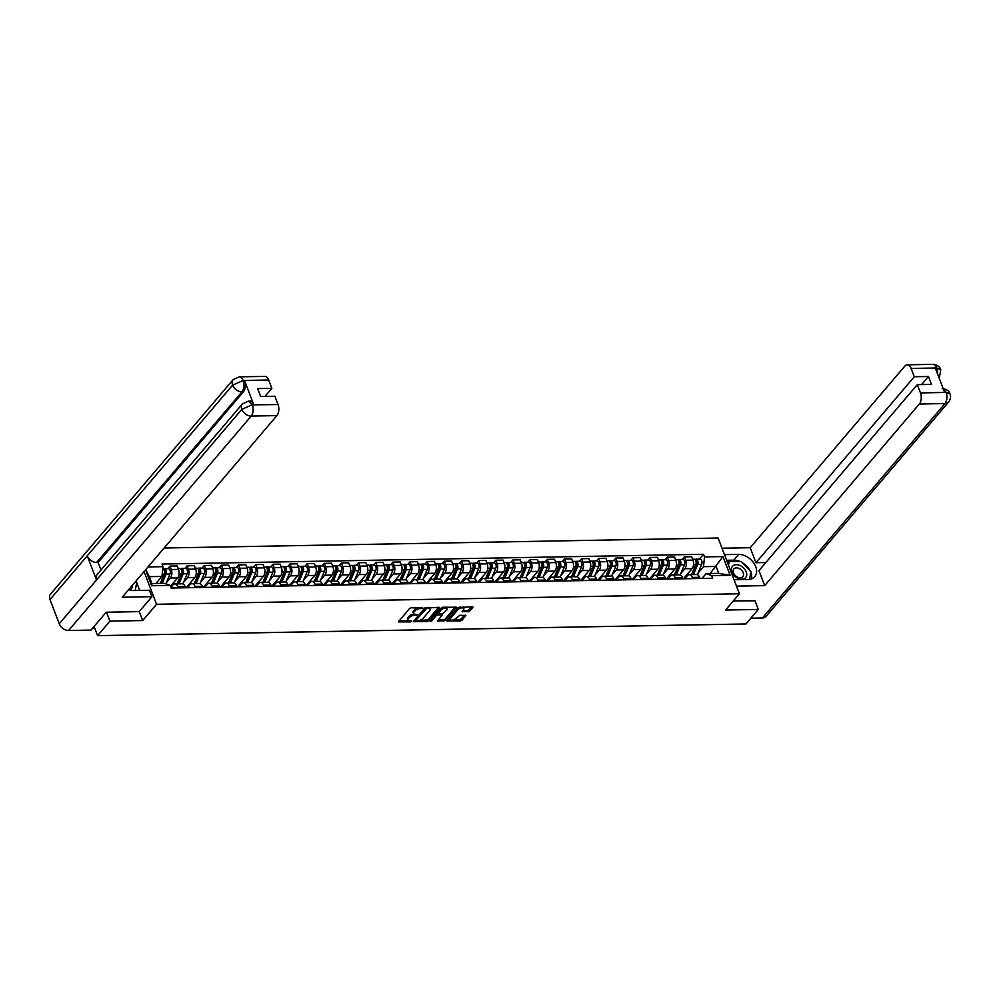 <?xml version="1.0" encoding="UTF-8"?>
<svg xmlns="http://www.w3.org/2000/svg" width="1000" height="1000" viewBox="0 0 1000 1000"><rect width="100%" height="100%" fill="white"/><g stroke="black" fill="none" stroke-linecap="round" stroke-linejoin="round"><path stroke-width="1.5" d="M422.95 608.075L411.163 607.788L409.475 608.525L398.363 621.862L410.438 621.9L411.712 621.075L409.8 620.925A4.188 1.863 159.1 0 1 407.85 620.125A4.188 1.863 159.1 0 1 408.3 618.7L409.212 617.625A4.188 1.863 159.1 0 1 414.625 615.275L417.287 614.738L415.475 614.275A4.188 1.863 159.1 0 1 413.512 613.475A4.188 1.863 159.1 0 1 413.975 612.038L414.888 610.962A4.188 1.863 159.1 0 1 420.288 608.612L422.95 608.075M468.212 611.737L469.9 611L472.975 607.388L472.512 606.688L458.088 607.65L446.975 620.988L460.312 621L462 620.275L465.863 615.45L459.8 615.3L456.275 618.2A3.5 1.55 159.1 0 1 452.812 620.05A3.5 1.55 159.1 0 1 450.112 619.5A3.5 1.55 159.1 0 1 450.5 618.312L457.725 609.825A3.5 1.55 159.1 0 1 461.175 607.987A3.5 1.55 159.1 0 1 463.875 608.525A3.5 1.55 159.1 0 1 463.5 609.725L462.15 611.587L468.212 611.737L467.788 610.625L472.188 606.688M106.538 612.212L109.938 621.138L142.7 620.55L156.55 604.275L739.412 593.775L725.562 610.037L758.312 609.45L745.962 623.962L97.587 635.65L94.075 626.462M109.938 621.138L97.587 635.65M439.412 607.987L438.95 607.288L424.525 608.263L413.413 621.587L426.75 621.613L428.45 620.875L439.412 607.987L439.15 607.3M443 607.225L456.337 607.238L445.225 620.575L437.475 621.15L442.212 615.037L437.987 614.85L436.287 615.588L431.662 621.025L430.05 621.362L441.3 607.95L443 607.225M739.412 593.775L718.125 538.025L164.125 548.013M758.312 609.45L754.912 600.525M170.912 587.388L173 584.925A6.125 3.462 89 0 1 174.85 583.925A6.125 3.462 89 0 1 177.825 586.7L178.275 587.888M170.475 586.263L177.625 577.888A6.125 3.462 -91 0 0 178.512 569.4L171.262 569.525A6.125 3.462 89 0 1 170.362 578.013L166.363 582.712M171.262 569.525L169.963 566.125L167.775 568.7M185.525 587.762L185.075 586.575A6.125 3.462 -91 0 0 182.113 583.8L174.85 583.925M178.512 569.4L177.225 566L169.963 566.125M187.512 587.725L190.15 584.612A6.125 3.462 89 0 1 192 583.612A6.125 3.462 89 0 1 194.975 586.388L195.425 587.587M184.925 568.387L187.113 565.825L188.412 569.225A6.125 3.462 89 0 1 187.512 577.7L183.512 582.4M202.675 587.45L202.225 586.263A6.125 3.462 -91 0 0 199.262 583.488L192 583.612M186.1 587.75L194.775 577.575A6.125 3.462 -91 0 0 195.662 569.087L194.375 565.688L187.113 565.825M204.662 587.413L207.3 584.312A6.125 3.462 89 0 1 209.15 583.312A6.125 3.462 89 0 1 212.125 586.087L212.575 587.275M202.075 568.088L204.262 565.513L205.562 568.913A6.125 3.462 89 0 1 204.662 577.4L200.662 582.087M219.825 587.137L219.375 585.95A6.125 3.462 -91 0 0 216.412 583.175L209.15 583.312M203.25 587.438L211.925 577.263A6.125 3.462 -91 0 0 212.812 568.775L211.525 565.375L204.262 565.513M221.812 587.1L224.45 584A6.125 3.462 89 0 1 226.3 583A6.125 3.462 89 0 1 229.262 585.775L229.725 586.962M219.225 567.775L221.412 565.2L222.712 568.6A6.125 3.462 89 0 1 221.812 577.087L217.812 581.788M236.975 586.838L236.525 585.638A6.125 3.462 -91 0 0 233.562 582.875L226.3 583M220.4 587.125L229.062 576.95A6.125 3.462 -91 0 0 229.963 568.475L228.663 565.075L221.412 565.2M238.962 586.8L241.6 583.688A6.125 3.462 89 0 1 243.45 582.688A6.125 3.462 89 0 1 246.412 585.462L246.875 586.65M236.375 567.463L238.562 564.888L239.862 568.288A6.125 3.462 89 0 1 238.962 576.775L234.963 581.475M254.125 586.525L253.675 585.337A6.125 3.462 -91 0 0 250.7 582.562L243.45 582.688M237.55 586.825L246.213 576.65A6.125 3.462 -91 0 0 247.113 568.162L245.812 564.763L238.562 564.888M256.1 586.487L258.75 583.375A6.125 3.462 89 0 1 260.6 582.388A6.125 3.462 89 0 1 263.562 585.15L264.025 586.35M253.525 567.15L255.712 564.587L257.013 567.987A6.125 3.462 89 0 1 256.112 576.462L252.113 581.163M271.275 586.213L270.825 585.025A6.125 3.462 -91 0 0 267.85 582.25L260.6 582.388M254.7 586.512L263.363 576.337A6.125 3.462 -91 0 0 264.262 567.85L262.962 564.45L255.712 564.587M273.25 586.175L275.9 583.075A6.125 3.462 89 0 1 277.75 582.075A6.125 3.462 89 0 1 280.712 584.85L281.175 586.038M270.675 566.85L272.863 564.275L274.163 567.675A6.125 3.462 89 0 1 273.263 576.163L269.262 580.85M288.425 585.9L287.975 584.712A6.125 3.462 -91 0 0 285 581.938L277.75 582.075M271.85 586.2L280.512 576.025A6.125 3.462 -91 0 0 281.413 567.55L280.113 564.138L272.863 564.275M290.4 585.875L293.05 582.762A6.125 3.462 89 0 1 294.9 581.763A6.125 3.462 89 0 1 297.863 584.538L298.325 585.725M287.825 566.538L290.012 563.962L291.312 567.362A6.125 3.462 89 0 1 290.413 575.85L286.413 580.55M305.575 585.6L305.125 584.4A6.125 3.462 -91 0 0 302.15 581.638L294.9 581.763M289 585.9L297.663 575.712A6.125 3.462 -91 0 0 298.562 567.238L297.262 563.837L290.012 563.962M307.55 585.562L310.2 582.45A6.125 3.462 89 0 1 312.05 581.45A6.125 3.462 89 0 1 315.012 584.225L315.475 585.413M304.975 566.225L307.162 563.65L308.463 567.062A6.125 3.462 89 0 1 307.562 575.538L303.562 580.237M322.725 585.288L322.275 584.1A6.125 3.462 -91 0 0 319.3 581.325L312.05 581.45M306.15 585.588L314.812 575.413A6.125 3.462 -91 0 0 315.712 566.925L314.413 563.525L307.162 563.65M324.7 585.25L327.35 582.15A6.125 3.462 89 0 1 329.2 581.15A6.125 3.462 89 0 1 332.163 583.913L332.612 585.112M322.125 565.913L324.312 563.35L325.613 566.75A6.125 3.462 89 0 1 324.712 575.225L320.712 579.925M339.875 584.975L339.425 583.787A6.125 3.462 -91 0 0 336.45 581.013L329.2 581.15M323.3 585.275L331.962 575.1A6.125 3.462 -91 0 0 332.863 566.613L331.562 563.212L324.312 563.35M341.85 584.938L344.5 581.838A6.125 3.462 89 0 1 346.35 580.837A6.125 3.462 89 0 1 349.312 583.612L349.762 584.8M339.275 565.612L341.463 563.038L342.762 566.438A6.125 3.462 89 0 1 341.863 574.925L337.863 579.612M357.025 584.663L356.575 583.475A6.125 3.462 -91 0 0 353.6 580.7L346.35 580.837M340.45 584.963L349.113 574.788A6.125 3.462 -91 0 0 350.012 566.312L348.713 562.913L341.463 563.038M359 584.637L361.65 581.525A6.125 3.462 89 0 1 363.5 580.525A6.125 3.462 89 0 1 366.463 583.3L366.912 584.487M356.413 565.3L358.612 562.725L359.9 566.125A6.125 3.462 89 0 1 359.012 574.612L355.012 579.312M374.175 584.362L373.713 583.175A6.125 3.462 -91 0 0 370.75 580.4L363.5 580.525M357.6 584.663L366.262 574.487A6.125 3.462 -91 0 0 367.163 566L365.863 562.6L358.612 562.725M376.15 584.325L378.8 581.213A6.125 3.462 89 0 1 380.65 580.212A6.125 3.462 89 0 1 383.612 582.987L384.062 584.175M373.562 564.987L375.763 562.425L377.05 565.825A6.125 3.462 89 0 1 376.163 574.3L372.163 579M391.325 584.05L390.863 582.863A6.125 3.462 -91 0 0 387.9 580.087L380.65 580.212M374.75 584.35L383.413 574.175A6.125 3.462 -91 0 0 384.312 565.688L383.013 562.288L375.763 562.425M393.3 584.012L395.95 580.913A6.125 3.462 89 0 1 397.8 579.913A6.125 3.462 89 0 1 400.763 582.688L401.213 583.875M390.712 564.675L392.9 562.112L394.2 565.513A6.125 3.462 89 0 1 393.312 574L389.312 578.688M408.475 583.737L408.013 582.55A6.125 3.462 -91 0 0 405.05 579.775L397.8 579.913M391.9 584.038L400.562 573.862A6.125 3.462 -91 0 0 401.463 565.375L400.163 561.975L392.9 562.112M410.45 583.7L413.1 580.6A6.125 3.462 89 0 1 414.938 579.6A6.125 3.462 89 0 1 417.912 582.375L418.363 583.562M407.863 564.375L410.05 561.8L411.35 565.2A6.125 3.462 89 0 1 410.45 573.688L406.463 578.375M425.625 583.425L425.163 582.238A6.125 3.462 -91 0 0 422.2 579.462L414.938 579.6M409.05 583.725L417.713 573.55A6.125 3.462 -91 0 0 418.612 565.075L417.312 561.675L410.05 561.8M427.6 583.4L430.25 580.288A6.125 3.462 89 0 1 432.088 579.288A6.125 3.462 89 0 1 435.062 582.062L435.513 583.25M425.012 564.062L427.2 561.487L428.5 564.888A6.125 3.462 89 0 1 427.6 573.375L423.612 578.075M442.775 583.125L442.312 581.938A6.125 3.462 -91 0 0 439.35 579.163L432.088 579.288M426.2 583.425L434.862 573.25A6.125 3.462 -91 0 0 435.763 564.763L434.462 561.362L427.2 561.487M444.75 583.088L447.4 579.975A6.125 3.462 89 0 1 449.237 578.975A6.125 3.462 89 0 1 452.212 581.75L452.663 582.938M442.163 563.75L444.35 561.188L445.65 564.587A6.125 3.462 89 0 1 444.75 573.062L440.75 577.762M459.925 582.812L459.462 581.625A6.125 3.462 -91 0 0 456.5 578.85L449.237 578.975M443.35 583.112L452.013 572.938A6.125 3.462 -91 0 0 452.912 564.45L451.613 561.05L444.35 561.188M461.9 582.775L464.538 579.675A6.125 3.462 89 0 1 466.388 578.675A6.125 3.462 89 0 1 469.363 581.45L469.812 582.638M459.312 563.45L461.5 560.875L462.8 564.275A6.125 3.462 89 0 1 461.9 572.762L457.9 577.45M477.075 582.5L476.613 581.312A6.125 3.462 -91 0 0 473.65 578.538L466.388 578.675M460.5 582.8L469.162 572.625A6.125 3.462 -91 0 0 470.062 564.138L468.762 560.737L461.5 560.875M479.05 582.463L481.688 579.362A6.125 3.462 89 0 1 483.537 578.362A6.125 3.462 89 0 1 486.512 581.138L486.962 582.325M476.463 563.138L478.65 560.562L479.95 563.962A6.125 3.462 89 0 1 479.05 572.45L475.05 577.15M494.212 582.2L493.762 581A6.125 3.462 -91 0 0 490.8 578.225L483.537 578.362M477.65 582.487L486.312 572.312A6.125 3.462 -91 0 0 487.212 563.837L485.913 560.438L478.65 560.562M496.2 582.163L498.837 579.05A6.125 3.462 89 0 1 500.688 578.05A6.125 3.462 89 0 1 503.663 580.825L504.113 582.013M493.612 562.825L495.8 560.25L497.1 563.65A6.125 3.462 89 0 1 496.2 572.137L492.2 576.838M511.362 581.888L510.913 580.7A6.125 3.462 -91 0 0 507.95 577.925L500.688 578.05M494.787 582.188L503.462 572.013A6.125 3.462 -91 0 0 504.363 563.525L503.062 560.125L495.8 560.25M513.35 581.85L515.988 578.737A6.125 3.462 89 0 1 517.837 577.737A6.125 3.462 89 0 1 520.812 580.513L521.263 581.712M510.763 562.513L512.95 559.95L514.25 563.35A6.125 3.462 89 0 1 513.35 571.825L509.35 576.525M528.513 581.575L528.062 580.388A6.125 3.462 -91 0 0 525.1 577.612L517.837 577.737M511.938 581.875L520.612 571.7A6.125 3.462 -91 0 0 521.5 563.212L520.212 559.812L512.95 559.95M530.5 581.538L533.138 578.438A6.125 3.462 89 0 1 534.987 577.438A6.125 3.462 89 0 1 537.962 580.212L538.413 581.4M527.913 562.212L530.1 559.637L531.4 563.038A6.125 3.462 89 0 1 530.5 571.525L526.5 576.213M545.662 581.263L545.212 580.075A6.125 3.462 -91 0 0 542.25 577.3L534.987 577.438M529.087 581.562L537.762 571.388A6.125 3.462 -91 0 0 538.65 562.9L537.362 559.5L530.1 559.637M547.65 581.225L550.288 578.125A6.125 3.462 89 0 1 552.137 577.125A6.125 3.462 89 0 1 555.1 579.9L555.562 581.087M545.062 561.9L547.25 559.325L548.55 562.725A6.125 3.462 89 0 1 547.65 571.213L543.65 575.913M562.812 580.962L562.362 579.763A6.125 3.462 -91 0 0 559.4 577L552.137 577.125M546.237 581.263L554.9 571.075A6.125 3.462 -91 0 0 555.8 562.6L554.5 559.2L547.25 559.325M564.8 580.925L567.438 577.812A6.125 3.462 89 0 1 569.288 576.812A6.125 3.462 89 0 1 572.25 579.587L572.712 580.775M562.212 561.587L564.4 559.012L565.7 562.413A6.125 3.462 89 0 1 564.8 570.9L560.8 575.6M579.963 580.65L579.513 579.462A6.125 3.462 -91 0 0 576.538 576.688L569.288 576.812M563.387 580.95L572.05 570.775A6.125 3.462 -91 0 0 572.95 562.288L571.65 558.888L564.4 559.012M581.95 580.612L584.587 577.5A6.125 3.462 89 0 1 586.438 576.512A6.125 3.462 89 0 1 589.4 579.275L589.862 580.475M579.362 561.275L581.55 558.713L582.85 562.112A6.125 3.462 89 0 1 581.95 570.588L577.95 575.288M597.112 580.337L596.663 579.15A6.125 3.462 -91 0 0 593.688 576.375L586.438 576.512M580.538 580.638L589.2 570.462A6.125 3.462 -91 0 0 590.1 561.975L588.8 558.575L581.55 558.713M599.087 580.3L601.737 577.2A6.125 3.462 89 0 1 603.587 576.2A6.125 3.462 89 0 1 606.55 578.975L607.013 580.163M596.512 560.975L598.7 558.4L600 561.8A6.125 3.462 89 0 1 599.1 570.288L595.1 574.975M614.263 580.025L613.812 578.837A6.125 3.462 -91 0 0 610.837 576.062L603.587 576.2M597.688 580.325L606.35 570.15A6.125 3.462 -91 0 0 607.25 561.675L605.95 558.263L598.7 558.4M616.237 580L618.888 576.888A6.125 3.462 89 0 1 620.737 575.887A6.125 3.462 89 0 1 623.7 578.663L624.163 579.85M613.663 560.662L615.85 558.088L617.15 561.487A6.125 3.462 89 0 1 616.25 569.975L612.25 574.675M631.413 579.725L630.962 578.525A6.125 3.462 -91 0 0 627.987 575.763L620.737 575.887M614.837 580.025L623.5 569.85A6.125 3.462 -91 0 0 624.4 561.362L623.1 557.962L615.85 558.088M633.387 579.688L636.038 576.575A6.125 3.462 89 0 1 637.888 575.575A6.125 3.462 89 0 1 640.85 578.35L641.312 579.538M630.812 560.35L633 557.775L634.3 561.188A6.125 3.462 89 0 1 633.4 569.663L629.4 574.362M648.562 579.412L648.112 578.225A6.125 3.462 -91 0 0 645.138 575.45L637.888 575.575M631.987 579.712L640.65 569.538A6.125 3.462 -91 0 0 641.55 561.05L640.25 557.65L633 557.775M650.537 579.375L653.188 576.275A6.125 3.462 89 0 1 655.037 575.275A6.125 3.462 89 0 1 658 578.038L658.462 579.237M647.962 560.037L650.15 557.475L651.45 560.875A6.125 3.462 89 0 1 650.55 569.362L646.55 574.05M665.713 579.1L665.263 577.913A6.125 3.462 -91 0 0 662.288 575.138L655.037 575.275M649.137 579.4L657.8 569.225A6.125 3.462 -91 0 0 658.7 560.737L657.4 557.337L650.15 557.475M667.688 579.062L670.337 575.962A6.125 3.462 89 0 1 672.188 574.963A6.125 3.462 89 0 1 675.15 577.737L675.6 578.925M665.113 559.738L667.3 557.163L668.6 560.562A6.125 3.462 89 0 1 667.7 569.05L663.7 573.737M682.862 578.787L682.412 577.6A6.125 3.462 -91 0 0 679.438 574.825L672.188 574.963M666.287 579.087L674.95 568.913A6.125 3.462 -91 0 0 675.85 560.438L674.55 557.038L667.3 557.163M684.837 578.763L687.487 575.65A6.125 3.462 89 0 1 689.338 574.65A6.125 3.462 89 0 1 692.3 577.425L692.75 578.612M682.25 559.425L684.45 556.85L685.75 560.25A6.125 3.462 89 0 1 684.85 568.737L680.85 573.438M700.013 578.488L699.55 577.3A6.125 3.462 -91 0 0 696.587 574.525L689.338 574.65M683.438 578.787L692.1 568.612A6.125 3.462 -91 0 0 693 560.125L691.7 556.725L684.45 556.85M155.938 583.513L161.962 576.438L149.325 576.675L151.962 583.587L164.6 583.35L170.15 585.4L171.15 588.025L712.675 578.25L711.675 575.638L706.125 573.587L718.763 573.362L716.125 566.45L703.487 566.675L698 573.125M170.15 585.4L151.675 585.737L145.588 569.788M148.012 566.938L163 566.663L161.962 576.438M703.487 566.675L704.525 556.9L703.525 554.288L162 564.05L163 566.663M704.525 556.9L722.987 556.575L730.138 575.3L711.675 575.638M156.55 604.275L144.062 571.575M142.7 620.55L139.262 611.538M710.113 573.525L722.987 556.575M701.988 578.45L706.125 573.587M699.4 559.113L703.525 554.288M151.675 585.737L151.962 583.587M145.787 569.55L149.325 576.675M718.763 573.362L730.138 575.3M418.562 607.663A4.188 1.863 159.1 0 0 414.462 609.85L414.888 610.962M413.512 613.475L413.088 612.362A4.188 1.863 159.1 0 1 413.55 610.925L414.462 609.85M407.85 620.125L407.425 619.012A4.188 1.863 159.1 0 1 407.875 617.587L408.787 616.512A4.188 1.863 159.1 0 1 414.2 614.163L414.412 614.15M398.862 620.988L408.738 620.812M418.925 620.625L428.025 619.763L438.625 607.3M413.913 620.712L415.662 620.688M426.55 608.5L415.737 620.325L417.625 620.788A4.188 1.863 159.1 0 0 423.038 618.438L429.613 610.7A4.188 1.863 159.1 0 0 430.075 609.275A4.188 1.863 159.1 0 0 428.113 608.475L426.55 608.5L426.175 607.525M415.487 619.688L424.913 607.938L425.363 609.012M430.075 609.275L429.65 608.162A4.188 1.863 159.1 0 0 428.75 607.475M455.412 607L444.8 619.462L445.225 620.575M437.975 620.288L444.8 619.462M438.312 613.725L435.863 614.475L431.238 619.913L431.662 621.025M446.688 610.062A3.5 1.55 159.1 0 0 447.062 608.862A3.5 1.55 159.1 0 0 444.363 608.325A3.5 1.55 159.1 0 0 440.913 610.163L438.225 613.6L442.45 613.787L446.688 610.062M447.062 608.862L446.637 607.75A3.5 1.55 159.1 0 0 445.85 607.163M443.988 607.2A3.5 1.55 159.1 0 0 440.487 609.05L440.913 610.163M438.225 613.6L437.938 612.038L440.487 609.05M462.65 610.712L467.788 610.625M463.875 608.525L463.45 607.413A3.5 1.55 159.1 0 0 462.775 606.862M460.625 606.9A3.5 1.55 159.1 0 0 457.3 608.713L457.725 609.825M450.112 619.5L449.688 618.387A3.5 1.55 159.1 0 1 450.075 617.2L457.3 608.713M452.95 620.013L459.888 619.888L464.938 615.212M447.475 620.112L450.8 620.05M160.912 583.425L165.238 573.062A1.6 0.9 -91 0 0 165.312 571.375A1.6 0.9 -91 0 0 164.488 570.487A1.6 0.9 -91 0 0 164.275 570.538M162.15 583.4L166.038 574.113A3.325 1.887 -91 0 0 166.175 570.6A3.325 1.887 -91 0 0 164.45 568.763A3.325 1.887 -91 0 0 163.525 569.212M165.9 583.837L169.988 574.038A3.325 1.887 -91 0 0 170.138 570.525A3.325 1.887 -91 0 0 168.412 568.688L164.45 568.763M163.35 576.1L164.575 574.65M160.287 583.438L164.163 574.138A3.325 1.887 -91 0 0 164.35 570.775A3.325 1.887 -91 0 0 162.775 568.812M156.325 583.5L156.688 582.638M177.738 583.875L182.387 572.75A1.6 0.9 -91 0 0 182.463 571.062A1.6 0.9 -91 0 0 181.637 570.188A1.6 0.9 -91 0 0 181.425 570.225M178.975 583.85L183.188 573.8A3.325 1.887 -91 0 0 183.325 570.288A3.325 1.887 -91 0 0 181.6 568.45A3.325 1.887 -91 0 0 180.675 568.913M182.875 583.938L187.138 573.725A3.325 1.887 -91 0 0 187.288 570.212A3.325 1.887 -91 0 0 185.562 568.375L181.6 568.45M180.5 575.788L181.725 574.35M171.425 585.163L170.863 586.5A6.262 3.538 89 0 1 170.7 586.85M177.113 583.888L181.312 573.837A3.325 1.887 -91 0 0 181.462 570.325A3.325 1.887 -91 0 0 179.737 568.488L178.175 568.513M172.5 585.513L173.837 582.325M194.887 583.562L199.537 572.438A1.6 0.9 -91 0 0 199.613 570.75A1.6 0.9 -91 0 0 198.787 569.875A1.6 0.9 -91 0 0 198.575 569.925M196.125 583.538L200.338 573.488A3.325 1.887 -91 0 0 200.475 569.975A3.325 1.887 -91 0 0 198.75 568.138A3.325 1.887 -91 0 0 197.825 568.6M200.025 583.625L204.288 573.425A3.325 1.887 -91 0 0 204.438 569.913A3.325 1.887 -91 0 0 202.712 568.075L198.75 568.138M197.65 575.475L198.875 574.038M188.562 584.85L188.012 586.188A6.262 3.538 89 0 1 187.062 587.737M194.262 583.575L198.463 573.525A3.325 1.887 -91 0 0 198.612 570.013A3.325 1.887 -91 0 0 196.887 568.175L195.325 568.2M189.65 585.212L190.987 582.013M128.675 589.65A14.988 10.425 40.4 0 0 133.863 590.55L149.462 590.262L151.912 596.675L122.238 597.212L276.875 415.613L251.2 416.075L68.612 630.487L90.988 630.087L106.2 612.225L139.188 611.625L151.912 596.675M139.725 590.438L136.1 580.925M268.675 380.012L243.012 380.475A8 4.513 89 0 0 239.137 376.863L264.812 376.4A8 4.513 89 0 1 268.675 380.012L271.85 388.325L264.962 396.413M68.612 630.487A8.2 5.7 -139.6 0 1 59.237 623.763L96.5 580A8.2 5.7 -139.6 0 1 97.05 574.625L242.375 403.963A8.2 5.7 -139.6 0 0 241.825 409.338L252.15 404.85L278.05 404.55A8 4.513 89 0 1 276.875 415.613M253.75 404.7L252.275 404.725L248.4 401.112L249.887 401.087A8 4.513 89 0 1 253.75 404.7L244.6 380.725A8 4.513 89 0 1 243.425 391.8L98.1 562.45L96.625 562.487A8.2 5.7 -139.6 0 1 87.263 555.8L50 599.562L59.237 623.763M50 599.562A8.2 5.7 -139.6 0 1 50.525 594.125L233.113 379.712A8.2 5.7 -139.6 0 0 232.587 385.138L242.875 380.6L244.6 380.725M243.425 391.8L241.95 391.825A8.2 5.7 -139.6 0 1 232.587 385.138L87.263 555.8L96.5 580L241.825 409.338A8.2 5.7 -139.6 0 0 251.2 416.075A8 4.513 -91 0 0 252.375 405.012M271.85 388.325L257.675 388.575L260.688 396.5L274.875 396.238L278.05 404.55M98.1 562.45L100.988 570M96.625 562.487L241.95 391.825C244.013 388.9 244.4 385.213 243.113 380.763M734.05 579.725L748.162 579.475A14.988 10.425 40.4 0 0 754.775 576.65A14.988 10.425 40.4 0 0 753.487 562.612A14.988 10.425 40.4 0 0 738.575 554.388L724.463 554.637M736.488 586.138L764.675 585.625L758.95 570.625L917.312 384.65L920.487 392.962L946.275 392.375L944.562 392.25L935.413 368.275L936.787 367.975L911.125 368.438A8 4.513 -91 0 0 907.25 364.812A8 4.513 -91 0 0 904.837 366.112L750.2 547.712L755.925 562.712L765.837 562.537M722.013 548.225L750.2 547.712M764.675 585.625L919.312 404.025A8 4.513 -91 0 0 920.487 392.962M942.175 388.6C946.438 389.062 949.038 390.8 950 393.837L950 393.85C951.038 396.737 950.575 399.462 948.6 402.025L766.012 616.438A8.2 5.7 -139.6 0 1 762.4 617.987L750.875 618.188M917.312 384.65L931.5 384.4L928.475 376.488L914.287 376.737L911.125 368.438M914.287 376.737L755.925 562.712M755.013 600.788L733.325 600.913M928.475 376.488L921.575 384.575M751.55 578.862A14.988 10.425 40.4 0 0 750.825 572.45M750.125 570.887A14.988 10.425 40.4 0 0 742.125 562.562M739.9 561.45A14.988 10.425 40.4 0 0 733.675 560.15L738.575 554.388M726.612 560.275L733.675 560.15M728.838 562.025L727.3 562.05M943.25 388.812L946.05 392.225M950 393.837L946.287 392.375M939.35 377.775L939.137 378.025A8.2 5.7 -139.6 0 0 939.35 377.775L940.763 369.663L937.013 368.137M129.525 589.925A8.662 6.025 40.4 0 0 132.438 585.225M135.5 581.625L136.65 582.825L135.225 590.525M731.938 572.087A8.662 6.025 40.4 0 0 741.85 579.2A8.662 6.025 40.4 0 0 746.225 571.825A8.662 6.025 40.4 0 0 736.312 564.712A8.662 6.025 40.4 0 0 731.938 572.087M733.45 572.913A5.925 4.125 40.4 0 0 737.913 577.325A5.925 4.125 40.4 0 0 742.862 576.663A5.925 4.125 40.4 0 0 743.238 572.737A5.925 4.125 40.4 0 0 738.775 568.325A5.925 4.125 40.4 0 0 733.838 568.975A5.925 4.125 40.4 0 0 733.45 572.913M728.5 565.212L729.163 561.638L741.038 561.425L750.95 571.75L749.538 579.362M734.463 579.712L733.763 578.987M727.763 563.288L729.163 561.638M212.037 583.263L216.688 572.137A1.6 0.9 -91 0 0 216.762 570.45A1.6 0.9 -91 0 0 215.938 569.562A1.6 0.9 -91 0 0 215.725 569.612M213.275 583.237L217.488 573.188A3.325 1.887 -91 0 0 217.625 569.675A3.325 1.887 -91 0 0 215.9 567.837A3.325 1.887 -91 0 0 214.975 568.288M217.175 583.312L221.438 573.112A3.325 1.887 -91 0 0 221.588 569.6A3.325 1.887 -91 0 0 219.862 567.762L215.9 567.837M214.8 575.163L216.025 573.725M205.712 584.55L205.162 585.875A6.262 3.538 89 0 1 204.213 587.425M211.412 583.263L215.613 573.212A3.325 1.887 -91 0 0 215.75 569.7A3.325 1.887 -91 0 0 214.037 567.863L212.475 567.9M206.8 584.9L208.137 581.712M229.188 582.95L233.837 571.825A1.6 0.9 -91 0 0 233.912 570.138A1.6 0.9 -91 0 0 233.088 569.25A1.6 0.9 -91 0 0 232.875 569.3M230.425 582.925L234.638 572.875A3.325 1.887 -91 0 0 234.775 569.362A3.325 1.887 -91 0 0 233.05 567.525A3.325 1.887 -91 0 0 232.125 567.975M234.325 583L238.588 572.8A3.325 1.887 -91 0 0 238.738 569.288A3.325 1.887 -91 0 0 237.013 567.45L233.05 567.525M231.95 574.862L233.175 573.413M222.862 584.237L222.312 585.562A6.262 3.538 89 0 1 221.363 587.112M228.562 582.962L232.763 572.9A3.325 1.887 -91 0 0 232.9 569.4A3.325 1.887 -91 0 0 231.188 567.562L229.625 567.587M223.95 584.587L225.287 581.4M246.337 582.638L250.987 571.512A1.6 0.9 -91 0 0 251.062 569.825A1.6 0.9 -91 0 0 250.225 568.95A1.6 0.9 -91 0 0 250.025 568.987M247.575 582.612L251.788 572.562A3.325 1.887 -91 0 0 251.925 569.05A3.325 1.887 -91 0 0 250.2 567.212A3.325 1.887 -91 0 0 249.275 567.675M251.475 582.7L255.738 572.487A3.325 1.887 -91 0 0 255.875 568.975A3.325 1.887 -91 0 0 254.163 567.137L250.2 567.212M249.1 574.55L250.325 573.112M240.012 583.925L239.462 585.262A6.262 3.538 89 0 1 238.512 586.8M245.712 582.65L249.913 572.6A3.325 1.887 -91 0 0 250.05 569.087A3.325 1.887 -91 0 0 248.325 567.25L246.775 567.275M241.1 584.275L242.438 581.087M263.488 582.325L268.137 571.2A1.6 0.9 -91 0 0 268.212 569.525A1.6 0.9 -91 0 0 267.375 568.638A1.6 0.9 -91 0 0 267.175 568.688M264.725 582.312L268.925 572.25A3.325 1.887 -91 0 0 269.075 568.737A3.325 1.887 -91 0 0 267.35 566.9A3.325 1.887 -91 0 0 266.425 567.362M268.625 582.388L272.887 572.188A3.325 1.887 -91 0 0 273.025 568.675A3.325 1.887 -91 0 0 271.312 566.838L267.35 566.9M266.25 574.237L267.475 572.8M257.162 583.625L256.613 584.95A6.262 3.538 89 0 1 255.662 586.5M262.863 582.337L267.062 572.288A3.325 1.887 -91 0 0 267.2 568.775A3.325 1.887 -91 0 0 265.475 566.938L263.925 566.962M258.25 583.975L259.587 580.775M280.637 582.025L285.287 570.9A1.6 0.9 -91 0 0 285.363 569.212A1.6 0.9 -91 0 0 284.525 568.325A1.6 0.9 -91 0 0 284.325 568.375M281.875 582L286.075 571.95A3.325 1.887 -91 0 0 286.225 568.438A3.325 1.887 -91 0 0 284.5 566.6A3.325 1.887 -91 0 0 283.575 567.05M285.775 582.075L290.038 571.875A3.325 1.887 -91 0 0 290.175 568.362A3.325 1.887 -91 0 0 288.45 566.525L284.5 566.6M283.4 573.925L284.625 572.487M274.312 583.312L273.762 584.637A6.262 3.538 89 0 1 272.812 586.188M280.012 582.038L284.212 571.975A3.325 1.887 -91 0 0 284.35 568.462A3.325 1.887 -91 0 0 282.625 566.625L281.075 566.663M275.4 583.663L276.737 580.475M297.787 581.712L302.438 570.588A1.6 0.9 -91 0 0 302.512 568.9A1.6 0.9 -91 0 0 301.675 568.013A1.6 0.9 -91 0 0 301.475 568.062M299.025 581.688L303.225 571.638A3.325 1.887 -91 0 0 303.375 568.125A3.325 1.887 -91 0 0 301.65 566.287A3.325 1.887 -91 0 0 300.725 566.737M302.925 581.775L307.188 571.562A3.325 1.887 -91 0 0 307.325 568.05A3.325 1.887 -91 0 0 305.6 566.213L301.65 566.287M300.55 573.625L301.775 572.175M291.462 583L290.912 584.338A6.262 3.538 89 0 1 289.962 585.875M297.162 581.725L301.363 571.675A3.325 1.887 -91 0 0 301.5 568.162A3.325 1.887 -91 0 0 299.775 566.325L298.225 566.35M292.55 583.35L293.888 580.163M314.938 581.4L319.587 570.275A1.6 0.9 -91 0 0 319.65 568.587A1.6 0.9 -91 0 0 318.825 567.712A1.6 0.9 -91 0 0 318.625 567.75M316.175 581.375L320.375 571.325A3.325 1.887 -91 0 0 320.525 567.812A3.325 1.887 -91 0 0 318.8 565.975A3.325 1.887 -91 0 0 317.875 566.438M320.075 581.462L324.338 571.25A3.325 1.887 -91 0 0 324.475 567.737A3.325 1.887 -91 0 0 322.75 565.9L318.8 565.975M317.7 573.312L318.925 571.875M308.612 582.688L308.062 584.025A6.262 3.538 89 0 1 307.113 585.562M314.312 581.413L318.512 571.362A3.325 1.887 -91 0 0 318.65 567.85A3.325 1.887 -91 0 0 316.925 566.013L315.375 566.038M309.7 583.038L311.025 579.85M332.088 581.087L336.737 569.963A1.6 0.9 -91 0 0 336.8 568.288A1.6 0.9 -91 0 0 335.975 567.4A1.6 0.9 -91 0 0 335.775 567.45M333.325 581.075L337.525 571.013A3.325 1.887 -91 0 0 337.675 567.5A3.325 1.887 -91 0 0 335.95 565.662A3.325 1.887 -91 0 0 335.025 566.125M337.225 581.15L341.488 570.95A3.325 1.887 -91 0 0 341.625 567.438A3.325 1.887 -91 0 0 339.9 565.6L335.95 565.662M334.837 573L336.075 571.562M325.763 582.388L325.213 583.713A6.262 3.538 89 0 1 324.263 585.262M331.45 581.1L335.662 571.05A3.325 1.887 -91 0 0 335.8 567.537A3.325 1.887 -91 0 0 334.075 565.7L332.525 565.725M326.85 582.737L328.175 579.55M349.237 580.788L353.888 569.663A1.6 0.9 -91 0 0 353.95 567.975A1.6 0.9 -91 0 0 353.125 567.087A1.6 0.9 -91 0 0 352.925 567.137M350.475 580.763L354.675 570.712A3.325 1.887 -91 0 0 354.825 567.2A3.325 1.887 -91 0 0 353.1 565.363A3.325 1.887 -91 0 0 352.175 565.812M354.363 580.837L358.638 570.638A3.325 1.887 -91 0 0 358.775 567.125A3.325 1.887 -91 0 0 357.05 565.288L353.1 565.363M351.987 572.7L353.225 571.25M342.912 582.075L342.362 583.4A6.262 3.538 89 0 1 341.413 584.95M348.6 580.8L352.812 570.737A3.325 1.887 -91 0 0 352.95 567.225A3.325 1.887 -91 0 0 351.225 565.388L349.675 565.425M344 582.425L345.325 579.237M366.388 580.475L371.037 569.35A1.6 0.9 -91 0 0 371.1 567.663A1.6 0.9 -91 0 0 370.275 566.788A1.6 0.9 -91 0 0 370.075 566.825M367.625 580.45L371.825 570.4A3.325 1.887 -91 0 0 371.975 566.888A3.325 1.887 -91 0 0 370.25 565.05A3.325 1.887 -91 0 0 369.312 565.513M371.512 580.538L375.788 570.325A3.325 1.887 -91 0 0 375.925 566.812A3.325 1.887 -91 0 0 374.2 564.975L370.25 565.05M369.137 572.388L370.375 570.938M360.062 581.763L359.5 583.1A6.262 3.538 89 0 1 358.562 584.637M365.75 580.487L369.963 570.438A3.325 1.887 -91 0 0 370.1 566.925A3.325 1.887 -91 0 0 368.375 565.087L366.825 565.112M361.15 582.112L362.475 578.925M383.537 580.163L388.188 569.038A1.6 0.9 -91 0 0 388.25 567.35A1.6 0.9 -91 0 0 387.425 566.475A1.6 0.9 -91 0 0 387.225 566.512M384.775 580.138L388.975 570.087A3.325 1.887 -91 0 0 389.113 566.575A3.325 1.887 -91 0 0 387.4 564.738A3.325 1.887 -91 0 0 386.463 565.2M388.663 580.225L392.938 570.013A3.325 1.887 -91 0 0 393.075 566.512A3.325 1.887 -91 0 0 391.35 564.675L387.4 564.738M386.287 572.075L387.512 570.638M377.212 581.45L376.65 582.788A6.262 3.538 89 0 1 375.712 584.325M382.9 580.175L387.113 570.125A3.325 1.887 -91 0 0 387.25 566.613A3.325 1.887 -91 0 0 385.525 564.775L383.975 564.8M378.3 581.8L379.625 578.612M400.688 579.85L405.337 568.725A1.6 0.9 -91 0 0 405.4 567.05A1.6 0.9 -91 0 0 404.575 566.163A1.6 0.9 -91 0 0 404.375 566.213M401.925 579.837L406.125 569.775A3.325 1.887 -91 0 0 406.262 566.263A3.325 1.887 -91 0 0 404.538 564.438A3.325 1.887 -91 0 0 403.612 564.888M405.812 579.913L410.087 569.712A3.325 1.887 -91 0 0 410.225 566.2A3.325 1.887 -91 0 0 408.5 564.362L404.538 564.438M403.438 571.763L404.663 570.325M394.363 581.15L393.8 582.475A6.262 3.538 89 0 1 392.863 584.025M400.05 579.862L404.263 569.812A3.325 1.887 -91 0 0 404.4 566.3A3.325 1.887 -91 0 0 402.675 564.462L401.125 564.487M395.45 581.5L396.775 578.312M417.837 579.55L422.488 568.425A1.6 0.9 -91 0 0 422.55 566.737A1.6 0.9 -91 0 0 421.725 565.85A1.6 0.9 -91 0 0 421.525 565.9M419.075 579.525L423.275 569.475A3.325 1.887 -91 0 0 423.413 565.962A3.325 1.887 -91 0 0 421.688 564.125A3.325 1.887 -91 0 0 420.763 564.575M422.962 579.6L427.238 569.4A3.325 1.887 -91 0 0 427.375 565.887A3.325 1.887 -91 0 0 425.65 564.05L421.688 564.125M420.588 571.462L421.812 570.013M411.512 580.837L410.95 582.163A6.262 3.538 89 0 1 410.012 583.713M417.2 579.562L421.4 569.5A3.325 1.887 -91 0 0 421.55 565.988A3.325 1.887 -91 0 0 419.825 564.15L418.275 564.188M412.587 581.188L413.925 578M434.988 579.237L439.637 568.112A1.6 0.9 -91 0 0 439.7 566.425A1.6 0.9 -91 0 0 438.875 565.55A1.6 0.9 -91 0 0 438.675 565.588M436.225 579.212L440.425 569.163A3.325 1.887 -91 0 0 440.562 565.65A3.325 1.887 -91 0 0 438.837 563.812A3.325 1.887 -91 0 0 437.912 564.275M440.112 579.3L444.387 569.087A3.325 1.887 -91 0 0 444.525 565.575A3.325 1.887 -91 0 0 442.8 563.737L438.837 563.812M437.738 571.15L438.963 569.712M428.663 580.525L428.1 581.862A6.262 3.538 89 0 1 427.15 583.4M434.35 579.25L438.55 569.2A3.325 1.887 -91 0 0 438.7 565.688A3.325 1.887 -91 0 0 436.975 563.85L435.425 563.875M429.738 580.875L431.075 577.688M452.125 578.925L456.788 567.8A1.6 0.9 -91 0 0 456.85 566.112A1.6 0.9 -91 0 0 456.025 565.237A1.6 0.9 -91 0 0 455.812 565.288M453.375 578.9L457.575 568.85A3.325 1.887 -91 0 0 457.713 565.337A3.325 1.887 -91 0 0 455.988 563.5A3.325 1.887 -91 0 0 455.062 563.962M457.262 578.987L461.538 568.787A3.325 1.887 -91 0 0 461.675 565.275A3.325 1.887 -91 0 0 459.95 563.438L455.988 563.5M454.888 570.837L456.112 569.4M445.812 580.212L445.25 581.55A6.262 3.538 89 0 1 444.3 583.1M451.5 578.938L455.7 568.888A3.325 1.887 -91 0 0 455.85 565.375A3.325 1.887 -91 0 0 454.125 563.538L452.575 563.562M446.887 580.575L448.225 577.375M469.275 578.625L473.938 567.5A1.6 0.9 -91 0 0 474 565.812A1.6 0.9 -91 0 0 473.175 564.925A1.6 0.9 -91 0 0 472.962 564.975M470.525 578.6L474.725 568.538A3.325 1.887 -91 0 0 474.862 565.037A3.325 1.887 -91 0 0 473.137 563.2A3.325 1.887 -91 0 0 472.212 563.65M474.412 578.675L478.675 568.475A3.325 1.887 -91 0 0 478.825 564.963A3.325 1.887 -91 0 0 477.1 563.125L473.137 563.2M472.038 570.525L473.263 569.087M462.962 579.913L462.4 581.237A6.262 3.538 89 0 1 461.45 582.788M468.65 578.625L472.85 568.575A3.325 1.887 -91 0 0 473 565.062A3.325 1.887 -91 0 0 471.275 563.225L469.725 563.263M464.038 580.262L465.375 577.075M486.425 578.312L491.075 567.188A1.6 0.9 -91 0 0 491.15 565.5A1.6 0.9 -91 0 0 490.325 564.612A1.6 0.9 -91 0 0 490.112 564.663M487.675 578.288L491.875 568.237A3.325 1.887 -91 0 0 492.013 564.725A3.325 1.887 -91 0 0 490.288 562.888A3.325 1.887 -91 0 0 489.363 563.337M491.562 578.362L495.825 568.162A3.325 1.887 -91 0 0 495.975 564.65A3.325 1.887 -91 0 0 494.25 562.812L490.288 562.888M489.188 570.225L490.412 568.775M480.112 579.6L479.55 580.925A6.262 3.538 89 0 1 478.6 582.475M485.8 578.325L490 568.263A3.325 1.887 -91 0 0 490.15 564.75A3.325 1.887 -91 0 0 488.425 562.925L486.863 562.95M481.188 579.95L482.525 576.763M503.575 578L508.225 566.875A1.6 0.9 -91 0 0 508.3 565.188A1.6 0.9 -91 0 0 507.475 564.312A1.6 0.9 -91 0 0 507.262 564.35M504.812 577.975L509.025 567.925A3.325 1.887 -91 0 0 509.162 564.412A3.325 1.887 -91 0 0 507.438 562.575A3.325 1.887 -91 0 0 506.512 563.038M508.713 578.062L512.975 567.85A3.325 1.887 -91 0 0 513.125 564.338A3.325 1.887 -91 0 0 511.4 562.5L507.438 562.575M506.337 569.913L507.562 568.475M497.262 579.288L496.7 580.625A6.262 3.538 89 0 1 495.75 582.163M502.95 578.013L507.15 567.962A3.325 1.887 -91 0 0 507.3 564.45A3.325 1.887 -91 0 0 505.575 562.612L504.012 562.638M498.338 579.637L499.675 576.45M520.725 577.688L525.375 566.562A1.6 0.9 -91 0 0 525.45 564.875A1.6 0.9 -91 0 0 524.625 564A1.6 0.9 -91 0 0 524.412 564.05M521.962 577.675L526.175 567.612A3.325 1.887 -91 0 0 526.312 564.1A3.325 1.887 -91 0 0 524.587 562.263A3.325 1.887 -91 0 0 523.663 562.725M525.862 577.75L530.125 567.55A3.325 1.887 -91 0 0 530.275 564.038A3.325 1.887 -91 0 0 528.55 562.2L524.587 562.263M523.488 569.6L524.712 568.162M514.412 578.987L513.85 580.312A6.262 3.538 89 0 1 512.9 581.862M520.1 577.7L524.3 567.65A3.325 1.887 -91 0 0 524.45 564.138A3.325 1.887 -91 0 0 522.725 562.3L521.163 562.325M515.487 579.338L516.825 576.138M537.875 577.388L542.525 566.263A1.6 0.9 -91 0 0 542.6 564.575A1.6 0.9 -91 0 0 541.775 563.688A1.6 0.9 -91 0 0 541.562 563.737M539.113 577.362L543.325 567.312A3.325 1.887 -91 0 0 543.462 563.8A3.325 1.887 -91 0 0 541.737 561.962A3.325 1.887 -91 0 0 540.812 562.413M543.013 577.438L547.275 567.238A3.325 1.887 -91 0 0 547.425 563.725A3.325 1.887 -91 0 0 545.7 561.888L541.737 561.962M540.638 569.288L541.862 567.85M531.55 578.675L531 580A6.262 3.538 89 0 1 530.05 581.55M537.25 577.388L541.45 567.337A3.325 1.887 -91 0 0 541.587 563.825A3.325 1.887 -91 0 0 539.875 561.987L538.312 562.025M532.638 579.025L533.975 575.837M555.025 577.075L559.675 565.95A1.6 0.9 -91 0 0 559.75 564.263A1.6 0.9 -91 0 0 558.925 563.375A1.6 0.9 -91 0 0 558.713 563.425M556.263 577.05L560.475 567A3.325 1.887 -91 0 0 560.612 563.488A3.325 1.887 -91 0 0 558.888 561.65A3.325 1.887 -91 0 0 557.962 562.1M560.163 577.137L564.425 566.925A3.325 1.887 -91 0 0 564.575 563.413A3.325 1.887 -91 0 0 562.85 561.575L558.888 561.65M557.788 568.987L559.012 567.537M548.7 578.362L548.15 579.688A6.262 3.538 89 0 1 547.2 581.237M554.4 577.087L558.6 567.038A3.325 1.887 -91 0 0 558.737 563.525A3.325 1.887 -91 0 0 557.025 561.688L555.462 561.712M549.788 578.713L551.125 575.525M572.175 576.763L576.825 565.638A1.6 0.9 -91 0 0 576.9 563.95A1.6 0.9 -91 0 0 576.062 563.075A1.6 0.9 -91 0 0 575.862 563.112M573.413 576.737L577.625 566.688A3.325 1.887 -91 0 0 577.762 563.175A3.325 1.887 -91 0 0 576.038 561.337A3.325 1.887 -91 0 0 575.112 561.8M577.312 576.825L581.575 566.613A3.325 1.887 -91 0 0 581.712 563.1A3.325 1.887 -91 0 0 580 561.263L576.038 561.337M574.938 568.675L576.163 567.238M565.85 578.05L565.3 579.388A6.262 3.538 89 0 1 564.35 580.925M571.55 576.775L575.75 566.725A3.325 1.887 -91 0 0 575.887 563.212A3.325 1.887 -91 0 0 574.163 561.375L572.612 561.4M566.938 578.4L568.275 575.212M589.325 576.45L593.975 565.325A1.6 0.9 -91 0 0 594.05 563.65A1.6 0.9 -91 0 0 593.212 562.762A1.6 0.9 -91 0 0 593.013 562.812M590.562 576.438L594.763 566.375A3.325 1.887 -91 0 0 594.913 562.863A3.325 1.887 -91 0 0 593.188 561.025A3.325 1.887 -91 0 0 592.263 561.487M594.462 576.512L598.725 566.312A3.325 1.887 -91 0 0 598.862 562.8A3.325 1.887 -91 0 0 597.15 560.962L593.188 561.025M592.087 568.362L593.312 566.925M583 577.75L582.45 579.075A6.262 3.538 89 0 1 581.5 580.625M588.7 576.462L592.9 566.413A3.325 1.887 -91 0 0 593.038 562.9A3.325 1.887 -91 0 0 591.312 561.062L589.763 561.087M584.087 578.1L585.425 574.9M606.475 576.15L611.125 565.025A1.6 0.9 -91 0 0 611.2 563.337A1.6 0.9 -91 0 0 610.363 562.45A1.6 0.9 -91 0 0 610.163 562.5M607.712 576.125L611.912 566.075A3.325 1.887 -91 0 0 612.062 562.562A3.325 1.887 -91 0 0 610.337 560.725A3.325 1.887 -91 0 0 609.412 561.175M611.613 576.2L615.875 566A3.325 1.887 -91 0 0 616.013 562.487A3.325 1.887 -91 0 0 614.288 560.65L610.337 560.725M609.237 568.05L610.462 566.613M600.15 577.438L599.6 578.763A6.262 3.538 89 0 1 598.65 580.312M605.85 576.163L610.05 566.1A3.325 1.887 -91 0 0 610.188 562.587A3.325 1.887 -91 0 0 608.462 560.75L606.912 560.788M601.237 577.788L602.575 574.6M623.625 575.837L628.275 564.712A1.6 0.9 -91 0 0 628.35 563.025A1.6 0.9 -91 0 0 627.513 562.15A1.6 0.9 -91 0 0 627.312 562.188M624.862 575.812L629.062 565.763A3.325 1.887 -91 0 0 629.212 562.25A3.325 1.887 -91 0 0 627.487 560.413A3.325 1.887 -91 0 0 626.562 560.862M628.763 575.9L633.025 565.688A3.325 1.887 -91 0 0 633.162 562.175A3.325 1.887 -91 0 0 631.438 560.337L627.487 560.413M626.388 567.75L627.612 566.3M617.3 577.125L616.75 578.462A6.262 3.538 89 0 1 615.8 580M623 575.85L627.2 565.8A3.325 1.887 -91 0 0 627.337 562.288A3.325 1.887 -91 0 0 625.612 560.45L624.062 560.475M618.387 577.475L619.725 574.288M640.775 575.525L645.425 564.4A1.6 0.9 -91 0 0 645.487 562.712A1.6 0.9 -91 0 0 644.663 561.838A1.6 0.9 -91 0 0 644.463 561.875M642.013 575.5L646.213 565.45A3.325 1.887 -91 0 0 646.363 561.938A3.325 1.887 -91 0 0 644.638 560.1A3.325 1.887 -91 0 0 643.713 560.562M645.913 575.588L650.175 565.375A3.325 1.887 -91 0 0 650.312 561.862A3.325 1.887 -91 0 0 648.587 560.037L644.638 560.1M643.538 567.438L644.762 566M634.45 576.812L633.9 578.15A6.262 3.538 89 0 1 632.95 579.688M640.15 575.538L644.35 565.487A3.325 1.887 -91 0 0 644.488 561.975A3.325 1.887 -91 0 0 642.763 560.138L641.213 560.163M635.538 577.163L636.875 573.975M657.925 575.212L662.575 564.087A1.6 0.9 -91 0 0 662.638 562.413A1.6 0.9 -91 0 0 661.812 561.525A1.6 0.9 -91 0 0 661.612 561.575M659.163 575.2L663.363 565.138A3.325 1.887 -91 0 0 663.512 561.625A3.325 1.887 -91 0 0 661.787 559.788A3.325 1.887 -91 0 0 660.863 560.25M663.062 575.275L667.325 565.075A3.325 1.887 -91 0 0 667.463 561.562A3.325 1.887 -91 0 0 665.738 559.725L661.787 559.788M660.675 567.125L661.912 565.688M651.6 576.512L651.05 577.837A6.262 3.538 89 0 1 650.1 579.388M657.3 575.225L661.5 565.175A3.325 1.887 -91 0 0 661.637 561.663A3.325 1.887 -91 0 0 659.912 559.825L658.363 559.85M652.688 576.862L654.013 573.675M675.075 574.913L679.725 563.787A1.6 0.9 -91 0 0 679.788 562.1A1.6 0.9 -91 0 0 678.962 561.213A1.6 0.9 -91 0 0 678.763 561.263M676.312 574.888L680.512 564.837A3.325 1.887 -91 0 0 680.662 561.325A3.325 1.887 -91 0 0 678.938 559.487A3.325 1.887 -91 0 0 678.012 559.938M680.2 574.963L684.475 564.763A3.325 1.887 -91 0 0 684.613 561.25A3.325 1.887 -91 0 0 682.887 559.412L678.938 559.487M677.825 566.825L679.062 565.375M668.75 576.2L668.2 577.525A6.262 3.538 89 0 1 667.25 579.075M674.438 574.925L678.65 564.862A3.325 1.887 -91 0 0 678.787 561.35A3.325 1.887 -91 0 0 677.062 559.513L675.512 559.55M669.837 576.55L671.162 573.362M692.225 574.6L696.875 563.475A1.6 0.9 -91 0 0 696.938 561.788A1.6 0.9 -91 0 0 696.112 560.913A1.6 0.9 -91 0 0 695.913 560.95M693.462 574.575L697.663 564.525A3.325 1.887 -91 0 0 697.812 561.013A3.325 1.887 -91 0 0 696.087 559.175A3.325 1.887 -91 0 0 695.163 559.637M697.35 574.663L701.625 564.45A3.325 1.887 -91 0 0 701.762 560.938A3.325 1.887 -91 0 0 700.037 559.1L696.087 559.175M694.975 566.512L696.213 565.075M685.9 575.887L685.337 577.225A6.262 3.538 89 0 1 684.4 578.763M691.587 574.612L695.8 564.562A3.325 1.887 -91 0 0 695.938 561.05A3.325 1.887 -91 0 0 694.212 559.212L692.663 559.237M686.988 576.237L688.312 573.05M675.85 560.438L668.6 560.562M658.7 560.737L651.45 560.875M641.55 561.05L634.3 561.188M624.4 561.362L617.15 561.487M607.25 561.675L600 561.8M590.1 561.975L582.85 562.112M572.95 562.288L565.7 562.413M555.8 562.6L548.55 562.725M538.65 562.9L531.4 563.038M521.5 563.212L514.25 563.35M504.363 563.525L497.1 563.65M487.212 563.837L479.95 563.962M470.062 564.138L462.8 564.275M452.912 564.45L445.65 564.587M435.763 564.763L428.5 564.888M418.612 565.075L411.35 565.2M401.463 565.375L394.2 565.513M384.312 565.688L377.05 565.825M367.163 566L359.9 566.125M350.012 566.312L342.762 566.438M332.863 566.613L325.613 566.75M315.712 566.925L308.463 567.062M298.562 567.238L291.312 567.362M281.413 567.55L274.163 567.675M264.262 567.85L257.013 567.987M247.113 568.162L239.862 568.288M229.963 568.475L222.712 568.6M212.812 568.775L205.562 568.913M195.662 569.087L188.412 569.225M693 560.125L685.75 560.25M692.1 568.612L684.85 568.737M674.95 568.913L667.7 569.05M682.412 577.6L675.15 577.737M657.8 569.225L650.55 569.362M665.263 577.913L658 578.038M640.65 569.538L633.4 569.663M648.112 578.225L640.85 578.35M623.5 569.85L616.25 569.975M630.962 578.525L623.7 578.663M606.35 570.15L599.1 570.288M613.812 578.837L606.55 578.975M589.2 570.462L581.95 570.588M596.663 579.15L589.4 579.275M572.05 570.775L564.8 570.9M579.513 579.462L572.25 579.587M554.9 571.075L547.65 571.213M562.362 579.763L555.1 579.9M537.762 571.388L530.5 571.525M545.212 580.075L537.962 580.212M520.612 571.7L513.35 571.825M528.062 580.388L520.812 580.513M503.462 572.013L496.2 572.137M510.913 580.7L503.663 580.825M486.312 572.312L479.05 572.45M493.762 581L486.512 581.138M469.162 572.625L461.9 572.762M476.613 581.312L469.363 581.45M452.013 572.938L444.75 573.062M459.462 581.625L452.212 581.75M434.862 573.25L427.6 573.375M442.312 581.938L435.062 582.062M417.713 573.55L410.45 573.688M425.163 582.238L417.912 582.375M400.562 573.862L393.312 574M408.013 582.55L400.763 582.688M383.413 574.175L376.163 574.3M390.863 582.863L383.612 582.987M366.262 574.487L359.012 574.612M373.713 583.175L366.463 583.3M349.113 574.788L341.863 574.925M356.575 583.475L349.312 583.612M331.962 575.1L324.712 575.225M339.425 583.787L332.163 583.913M314.812 575.413L307.562 575.538M322.275 584.1L315.012 584.225M297.663 575.712L290.413 575.85M305.125 584.4L297.863 584.538M280.512 576.025L273.263 576.163M287.975 584.712L280.712 584.85M263.363 576.337L256.112 576.462M270.825 585.025L263.562 585.15M246.213 576.65L238.962 576.775M253.675 585.337L246.412 585.462M229.062 576.95L221.812 577.087M236.525 585.638L229.262 585.775M211.925 577.263L204.662 577.4M219.375 585.95L212.125 586.087M194.775 577.575L187.512 577.7M202.225 586.263L194.975 586.388M177.625 577.888L170.362 578.013M185.075 586.575L177.825 586.7M699.55 577.3L692.3 577.425M92.75 628.025L94.663 627.987M419.913 607.638L420.288 608.612M413.55 610.925L413.975 612.038M415.725 614.263L416.1 615.25M414.2 614.163L414.625 615.275M408.787 616.512L409.212 617.625M407.875 617.587L408.3 618.7M410.062 620.925L410.438 621.9M398.638 621.25L398.975 622.112M421.4 607.612L421.775 608.587M428.025 619.763L428.45 620.875M426.325 620.5L426.75 621.613M413.7 620.975L414.025 621.838M415.312 619.212L415.737 620.325M427.738 607.5L428.113 608.475M455.938 607L456.2 607.688M443.113 620.188L443.537 621.312M437.762 620.55L438.088 621.4M441.225 613.812L441.6 614.788M437.562 613.737L437.987 614.85M435.863 614.475L436.287 615.588M437.938 612.038L438.363 613.15M462.425 610.975L462.762 611.838M450.075 617.2L450.5 618.312M465.462 615.212L465.725 615.9M461.575 619.15L462 620.275M459.888 619.888L460.312 621M447.25 620.375L447.587 621.237M472.713 606.7L472.975 607.388M469.475 609.888L469.9 611M164.338 570.75L164.975 570.737M166.038 574.113L169.988 574.038M162.2 574.175L164.163 574.138M181.488 570.438L182.125 570.425M183.188 573.8L187.138 573.725M179.075 573.875L181.312 573.837M198.637 570.125L199.275 570.112M200.338 573.488L204.288 573.425M196.225 573.562L198.463 573.525M762.4 617.987L944.987 403.562L919.312 404.025M948.6 402.025A8.2 5.7 -139.6 0 1 944.987 403.562A8 4.513 -91 0 0 946.162 392.5M907.25 364.812L932.925 364.35A8 4.513 89 0 1 936.787 367.975M937.625 374.075L936.9 368.25M215.787 569.825L216.425 569.812M217.488 573.188L221.438 573.112M213.375 573.25L215.613 573.212M232.938 569.513L233.575 569.5M234.638 572.875L238.588 572.8M230.525 572.95L232.763 572.9M250.087 569.2L250.725 569.188M251.788 572.562L255.738 572.487M247.675 572.638L249.913 572.6M267.238 568.888L267.875 568.875M268.925 572.25L272.887 572.188M264.825 572.325L267.062 572.288M284.387 568.587L285.025 568.575M286.075 571.95L290.038 571.875M281.975 572.025L284.212 571.975M301.537 568.275L302.175 568.263M303.225 571.638L307.188 571.562M299.125 571.712L301.363 571.675M318.688 567.962L319.325 567.95M320.375 571.325L324.338 571.25M316.275 571.4L318.512 571.362M335.838 567.65L336.463 567.638M337.525 571.013L341.488 570.95M333.425 571.087L335.662 571.05M352.987 567.35L353.612 567.337M354.675 570.712L358.638 570.638M350.575 570.788L352.812 570.737M370.138 567.038L370.763 567.025M371.825 570.4L375.788 570.325M367.725 570.475L369.963 570.438M387.287 566.725L387.912 566.712M388.975 570.087L392.938 570.013M384.875 570.163L387.113 570.125M404.438 566.413L405.062 566.413M406.125 569.775L410.087 569.712M402.025 569.85L404.263 569.812M421.575 566.112L422.212 566.1M423.275 569.475L427.238 569.4M419.175 569.55L421.4 569.5M438.725 565.8L439.363 565.788M440.425 569.163L444.387 569.087M436.325 569.237L438.55 569.2M455.875 565.487L456.512 565.475M457.575 568.85L461.538 568.787M453.475 568.925L455.7 568.888M473.025 565.188L473.663 565.175M474.725 568.538L478.675 568.475M470.625 568.612L472.85 568.575M490.175 564.875L490.812 564.862M491.875 568.237L495.825 568.162M487.762 568.312L490 568.263M507.325 564.562L507.962 564.55M509.025 567.925L512.975 567.85M504.913 568L507.15 567.962M524.475 564.25L525.112 564.237M526.175 567.612L530.125 567.55M522.062 567.688L524.3 567.65M541.625 563.95L542.263 563.938M543.325 567.312L547.275 567.238M539.212 567.375L541.45 567.337M558.775 563.638L559.412 563.625M560.475 567L564.425 566.925M556.362 567.075L558.6 567.038M575.925 563.325L576.562 563.312M577.625 566.688L581.575 566.613M573.513 566.763L575.75 566.725M593.075 563.013L593.713 563M594.763 566.375L598.725 566.312M590.662 566.45L592.9 566.413M610.225 562.712L610.862 562.7M611.912 566.075L615.875 566M607.812 566.15L610.05 566.1M627.375 562.4L628.013 562.388M629.062 565.763L633.025 565.688M624.963 565.837L627.2 565.8M644.525 562.087L645.163 562.075M646.213 565.45L650.175 565.375M642.113 565.525L644.35 565.487M661.675 561.775L662.312 561.763M663.363 565.138L667.325 565.075M659.262 565.212L661.5 565.175M678.825 561.475L679.45 561.462M680.512 564.837L684.475 564.763M676.413 564.913L678.65 564.862M695.975 561.163L696.6 561.15M697.663 564.525L701.625 564.45M693.562 564.6L695.8 564.562M94.812 628.413L92.387 628.45M415.213 619.525L415.637 620.638M441.788 613.925L442.212 615.037M239.137 376.863L233.113 379.712M248.4 401.112L242.375 403.963M932.925 364.35C937.225 364.825 939.837 366.587 940.75 369.637"/></g></svg>
